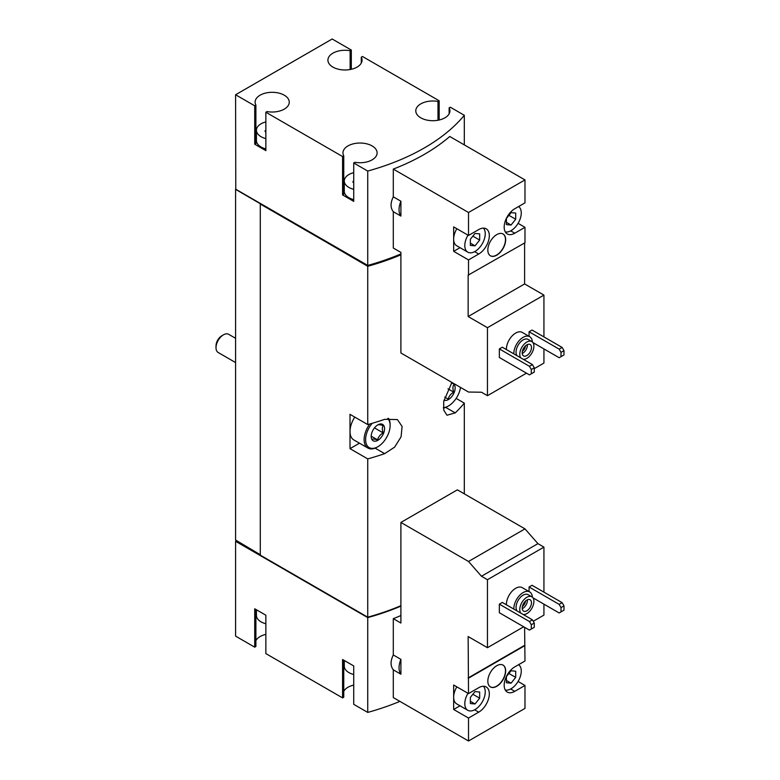 <?xml version="1.0" encoding="UTF-8"?>
<svg xmlns="http://www.w3.org/2000/svg" width="780" height="780" viewBox="0 0 780 780"><rect width="100%" height="100%" fill="white"/><g stroke="black" fill="none" stroke-linecap="round" stroke-linejoin="round"><path stroke-width="1.17" d="M256.425 609.755L256.425 615.42A15.766 9.097 0 0 0 261.037 621.855A15.766 9.097 0 0 0 265.863 623.756M344.282 660.475L344.282 666.149A15.766 9.097 0 0 0 348.894 672.584A15.766 9.097 0 0 0 353.72 674.486M506.415 604.812A13.133 7.585 -60 0 1 511.963 591.347A13.133 7.585 -60 0 1 522.259 587.642L529.688 591.923A13.133 7.585 -60 0 1 532.389 597.207M499.346 604.159L499.346 612.739L529.444 630.113L534.271 627.325L534.271 623.035L532.408 619.817L502.32 602.443L499.346 604.159L529.444 621.533L532.408 619.817M533.247 621.26L543.933 615.098L543.933 604.159M543.933 592.147L543.933 547.111L537.927 543.64L524.979 528.879L457.373 489.84L400.901 522.444L400.901 623.035L393.296 618.647L393.296 654.966C390.331 661.04 390.331 665.993 393.296 669.825L393.296 697.573L468.517 741L468.517 718.048L453.658 709.468L460.015 705.803M456.836 686.858A14.45 8.346 120 0 0 453.658 697.242L453.658 685.015L468.517 693.596L468.146 636.548L487.461 647.702L487.461 579.706L543.933 547.111M487.461 647.702L523.682 626.788M532.925 597.812L559.163 612.953L561.015 611.881L561.015 607.591L559.163 604.373L529.074 586.999L529.074 591.572M529.074 586.999L532.038 585.283L562.136 602.657L563.989 605.875L561.015 607.591M367.731 617.604L367.731 712.413L353.72 704.32L353.72 665.935L342.576 659.5L342.576 697.885L265.863 653.601L265.863 615.206L254.719 608.77L254.719 647.166L235.589 636.119L235.589 541.32L367.731 617.604A204.896 118.297 0 0 0 400.901 606.128M367.731 712.413A204.896 118.297 0 0 0 399.867 701.366M400.901 615.557A204.896 118.297 180 0 1 393.296 618.647M506.415 349.577A13.133 7.585 -60 0 1 511.963 336.112A13.133 7.585 -60 0 1 522.259 332.407L529.688 336.697A13.133 7.585 -60 0 1 532.389 341.971M499.346 348.923L499.346 357.503L529.444 374.878L534.271 372.089L534.271 367.799L532.408 364.582L502.32 347.207L499.346 348.923L529.444 366.298L532.408 364.582M534.271 368.657L543.933 363.08L543.933 348.923M543.933 336.911L543.933 295.094L524.608 283.94L524.608 242.97M468.517 235.463L453.658 226.882L453.658 251.335L468.517 259.915L478.735 254.017A14.976 8.648 -60 0 0 488.514 240.825A14.976 8.648 -60 0 0 486.223 228.823A14.976 8.648 -60 0 0 478.735 229.564L468.517 235.463L468.517 212.511L393.296 169.084L393.296 196.833L400.901 201.22L400.901 216.079L393.296 211.692L393.296 248.02L400.901 252.408L400.901 352.999L468.517 392.038L481.465 392.223L487.461 395.684L487.461 327.688L543.933 295.094M487.461 395.684L526.471 373.162M532.925 342.576L559.163 357.718L561.015 356.645L561.015 352.355L559.163 349.138L529.074 331.763L529.074 336.336M529.074 331.763L532.038 330.047L562.136 347.422L563.989 350.639L561.015 352.355M487.461 327.688L468.146 316.534L468.146 275.145L524.979 242.755L524.979 227.311L518.086 223.333M524.979 227.311L514.771 233.21A14.976 8.648 -60 0 1 507.283 233.951A14.976 8.648 -60 0 1 504.982 221.959A14.976 8.648 -60 0 1 514.771 208.757L524.979 202.858L524.979 179.917L449.767 136.49A204.896 118.297 180 0 1 393.296 169.084M468.517 275.36L468.517 259.915M487.831 250.048A12.607 7.283 120 0 0 490.444 255.82A12.607 7.283 120 0 0 503.051 248.537A12.607 7.283 120 0 0 503.051 233.98A12.607 7.283 120 0 0 493.34 237.364A12.607 7.283 120 0 0 487.831 250.048M468.517 212.511L524.979 179.917M351.312 69.284L351.312 50.047L332.183 39L235.589 94.76L254.719 105.807L254.719 144.203L265.863 150.637L265.863 112.242L342.576 156.536L342.576 194.932L353.72 201.357L353.72 162.971L367.731 171.054L367.731 265.424A204.896 118.297 0 0 0 400.901 253.939M367.731 171.054A204.896 118.297 0 0 0 464.315 115.294L464.315 144.885M393.296 196.833C390.331 202.907 390.331 207.86 393.296 211.692M265.863 121.924A15.766 9.097 0 0 0 256.425 130.26A15.766 9.097 0 0 0 261.037 136.695A15.766 9.097 0 0 0 265.863 138.596M265.805 131.888L265.805 130.397A1.472 0.848 0 0 0 265.024 131.137A1.472 0.848 0 0 0 265.863 131.908M353.72 172.653A15.766 9.097 0 0 0 344.282 180.989A15.766 9.097 0 0 0 348.894 187.424A15.766 9.097 0 0 0 353.72 189.326M353.662 182.618L353.662 181.116A1.472 0.848 0 0 0 352.882 181.867A1.472 0.848 0 0 0 353.72 182.637M235.589 94.76L235.774 189.462L367.731 266.282L367.731 424.573L350.005 414.346L350.005 448.656L367.731 458.894L367.731 617.175A204.896 118.297 0 0 0 400.901 605.699M451.903 382.444L443.703 401.485L443.771 410.192L446.959 415.223L455.237 412.893A204.896 118.297 0 0 0 464.315 403.123L464.315 493.847M367.731 266.282A204.896 118.297 0 0 0 400.901 254.797M367.731 458.894A204.896 118.297 0 0 0 384.657 453.648L394.622 447.135L401.066 436.858L402.1 426.455L397.39 419.572L384.657 419.328A204.896 118.297 180 0 1 367.731 424.573M464.315 403.123L456.144 398.404M260.296 204.262L260.296 555.155L367.731 617.175M367.731 265.424L235.589 189.14L235.589 540.033L260.296 554.726M439.169 120.013L439.169 100.766L362.456 56.482L361.276 57.164L361.276 63.092M464.315 115.294L450.313 107.201L449.134 107.884L449.134 113.821M367.195 616.873L260.481 555.262M350.005 448.656L359.482 443.186M387.748 418.49A17.335 10.013 -60 0 1 390.127 425.5A17.335 10.013 -60 0 1 377.871 446.726L377.13 447.154A18.389 10.618 -60 0 1 367.936 448.071L353.818 439.92A18.389 10.618 -60 0 1 350.005 431.506A18.389 10.618 -60 0 1 354.793 417.105M439.169 100.766L437.99 101.449A17.072 9.857 0 0 0 415.779 110.848A17.072 9.857 0 0 0 432.851 120.705A17.072 9.857 0 0 0 449.923 110.848A17.072 9.857 0 0 0 449.134 107.884M351.312 50.047L350.132 50.729A17.072 9.857 0 0 0 327.922 60.128A17.072 9.857 0 0 0 344.994 69.986A17.072 9.857 0 0 0 362.066 60.128A17.072 9.857 0 0 0 361.276 57.164M265.863 112.242L267.043 111.569A17.072 9.857 0 0 0 289.253 102.16A17.072 9.857 0 0 0 272.181 92.303A17.072 9.857 0 0 0 255.109 102.16A17.072 9.857 0 0 0 255.898 105.134L254.719 105.807M353.72 162.971L354.9 162.289A17.072 9.857 0 0 0 377.11 152.89A17.072 9.857 0 0 0 360.038 143.032A17.072 9.857 0 0 0 342.966 152.89A17.072 9.857 0 0 0 343.756 155.854L342.576 156.536M367.195 265.122L367.195 265.765A204.896 118.297 0 0 0 400.901 254.017M260.481 204.155L367.195 265.765M236.33 540.891L235.589 541.32M353.72 685.084A17.072 9.857 0 0 0 343.756 691.275M343.756 660.173L343.756 697.213L342.576 697.885M265.863 634.364A17.072 9.857 0 0 0 255.898 640.556M255.898 609.453L255.898 646.483L254.719 647.166M350.132 50.729L350.132 69.527M254.719 144.203L255.898 143.52L255.898 105.134M256.425 136.763A17.072 9.857 0 0 0 255.898 137.592M256.425 130.26L256.425 140.556A15.766 9.097 0 0 0 261.037 146.991A15.766 9.097 0 0 0 265.863 148.892M342.576 194.932L343.756 194.249L343.756 155.854M344.282 187.493A17.072 9.857 0 0 0 343.756 188.311M344.282 180.989L344.282 191.285A15.766 9.097 0 0 0 348.894 197.72A15.766 9.097 0 0 0 353.72 199.621M437.99 101.449L437.99 120.257M400.901 201.22A17.072 9.857 120 0 0 400.901 216.079M468.146 316.534L524.608 283.94M453.658 251.335L460.015 247.669M456.836 228.725A14.45 8.346 120 0 0 453.658 239.109A14.45 8.346 120 0 0 456.651 245.72L467.795 252.154A14.45 8.346 120 0 0 481.543 244.959A14.45 8.346 120 0 0 483.454 228.121M531.297 373.805L531.297 369.515L529.444 366.298M531.297 369.515L534.271 367.799M559.163 349.138L562.136 347.422M561.015 356.645L563.989 354.929L563.989 350.639M520.748 357.854A9.984 5.762 -60 0 1 522.522 346.252A9.984 5.762 -60 0 1 531.833 341.572A9.984 5.762 -60 0 1 533.364 349.567A9.984 5.762 -60 0 1 526.841 358.361A9.984 5.762 -60 0 1 523.273 359.307M526.841 355.573A6.572 3.793 -60 0 1 523.556 355.904A6.572 3.793 -60 0 1 523.556 348.319A6.572 3.793 -60 0 1 530.127 344.526A6.572 3.793 -60 0 1 531.131 349.791A6.572 3.793 -60 0 1 526.841 355.573M517.033 355.709A9.984 5.762 -60 0 1 518.807 344.107A9.984 5.762 -60 0 1 528.118 339.427L531.833 341.572M513.844 353.866A13.133 7.585 -60 0 1 519.392 340.402A13.133 7.585 -60 0 1 529.688 336.697M490.357 255.762A12.607 7.283 120 0 0 502.866 248.43A12.607 7.283 120 0 0 502.964 233.932M467.981 235.15A14.45 8.346 120 0 0 464.802 245.544A14.45 8.346 120 0 0 467.795 252.154M479.661 240.064L479.661 233.873L475.02 233.454L470.369 239.236L470.369 245.427L475.02 245.836L479.661 240.064L472.865 236.135M505.294 231.913A14.45 8.346 120 0 0 515.824 226.522A14.45 8.346 120 0 0 521.264 212.94A14.45 8.346 120 0 0 518.612 206.544M515.697 219.258L515.697 213.067L511.056 212.647L506.405 218.429L506.405 224.62L511.056 225.03L515.697 219.258L508.901 215.329M506.405 222.349L511.056 225.03M470.369 243.155L475.02 245.836M527.368 344.584A6.572 3.793 -60 0 1 522.756 353.213A6.572 3.793 -60 0 1 522.23 353.486M525.554 345.803A5.284 3.052 -60 0 1 522.376 351.302M510.676 688.984L514.771 691.343A14.976 8.648 120 0 1 507.283 692.094A14.976 8.648 120 0 1 504.982 680.092A14.976 8.648 120 0 1 514.771 666.9L524.979 661.001L524.608 627.325M518.086 681.466L524.979 685.454L524.979 708.396L468.517 741M467.981 693.293A14.45 8.346 120 0 0 464.802 703.677A14.45 8.346 120 0 0 467.795 710.297L456.651 703.862A14.45 8.346 120 0 1 453.658 697.242L453.658 709.468M487.461 579.706L481.465 576.245L468.517 561.473L400.901 522.444M400.901 659.363A17.072 9.857 120 0 0 400.901 674.222L400.901 659.363L393.296 654.966M400.901 674.222L393.296 669.825M468.517 561.473L524.979 528.879M481.465 576.245L537.927 543.64M487.831 681.164A12.607 7.283 120 0 0 490.444 686.936A12.607 7.283 120 0 0 503.051 679.653A12.607 7.283 120 0 0 503.051 665.096A12.607 7.283 120 0 0 493.34 668.47A12.607 7.283 120 0 0 487.831 681.164M468.517 678.161L524.979 645.557M474.64 709.79L478.735 712.15A14.976 8.648 120 0 0 488.514 698.958A14.976 8.648 120 0 0 486.223 686.956A14.976 8.648 120 0 0 478.735 687.697L468.517 693.596M478.735 712.15L468.517 718.048M514.771 691.343L524.979 685.454M468.146 677.947L524.608 645.343M467.795 710.297A14.45 8.346 120 0 0 481.543 703.102A14.45 8.346 120 0 0 483.454 686.254M479.661 698.197L479.661 692.006L475.02 691.587L470.369 697.369L470.369 703.56L475.02 703.969L479.661 698.197L472.865 694.268M505.294 690.047A14.45 8.346 120 0 0 515.824 684.655A14.45 8.346 120 0 0 521.264 671.083A14.45 8.346 120 0 0 518.612 664.677M515.697 677.391L515.697 671.2L511.056 670.79L506.405 676.562L506.405 682.754L511.056 683.173L515.697 677.391L508.901 673.471M506.405 680.492L511.056 683.173M470.369 701.288L475.02 703.969M531.297 629.041L531.297 624.751L529.444 621.533M531.297 624.751L534.271 623.035M559.163 604.373L562.136 602.657M561.015 611.881L563.989 610.165L563.989 605.875M490.357 686.878A12.607 7.283 120 0 0 502.866 679.546A12.607 7.283 120 0 0 502.964 665.038M520.748 613.08A9.984 5.762 -60 0 1 522.522 601.487A9.984 5.762 -60 0 1 531.833 596.798A9.984 5.762 -60 0 1 533.364 604.802A9.984 5.762 -60 0 1 526.841 613.597A9.984 5.762 -60 0 1 523.273 614.542M526.841 610.808A6.572 3.793 -60 0 1 523.556 611.13A6.572 3.793 -60 0 1 523.556 603.554A6.572 3.793 -60 0 1 530.127 599.761A6.572 3.793 -60 0 1 531.131 605.026A6.572 3.793 -60 0 1 526.841 610.808M517.033 610.935A9.984 5.762 -60 0 1 518.807 599.342A9.984 5.762 -60 0 1 528.118 594.652L531.833 596.798M513.844 609.102A13.133 7.585 -60 0 1 519.392 595.637A13.133 7.585 -60 0 1 529.688 591.923M527.368 599.81A6.572 3.793 -60 0 1 522.756 608.449A6.572 3.793 -60 0 1 522.23 608.722M525.554 601.039A5.284 3.052 -60 0 1 522.376 606.538M235.589 362.564L218.185 352.511A10.51 6.064 -60 0 1 216.011 347.704L216.011 345.862A8.248 4.768 -60 0 1 221.842 335.761L223.441 334.834A10.51 6.064 -60 0 1 228.696 334.318L235.589 338.296M216.011 347.704A10.51 6.064 -60 0 1 223.441 334.834M377.871 440.3A9.457 5.46 -60 0 1 371.183 436.439A9.457 5.46 -60 0 1 377.871 424.856A9.457 5.46 -60 0 1 384.56 428.717A9.457 5.46 -60 0 1 377.871 440.3M377.618 425.002C378.339 424.515 380.201 424.681 383.194 425.5C382.073 427.323 382.073 429.799 383.194 432.929C380.221 434.577 378.368 436.888 377.618 439.861C374.654 439.043 372.791 438.877 372.05 439.364M377.13 447.154L377.871 446.726A17.335 10.013 -60 0 1 365.966 442.825A17.335 10.013 -60 0 1 372.197 423.306M367.936 448.071A18.389 10.618 -60 0 1 369.779 423.998M388.528 418.343A18.389 10.618 -60 0 1 390.127 424.642L390.127 425.5M451.357 383.194A9.457 5.46 -60 0 1 454.974 389.776A9.457 5.46 -60 0 1 448.451 399.545A9.457 5.46 -60 0 1 443.956 400.13M453.775 384.745C452.654 386.578 452.654 389.054 453.775 392.174C450.811 393.822 448.948 396.133 448.207 399.106L444.707 397.088M460.512 387.416A17.335 10.013 -60 0 1 448.451 405.98A17.335 10.013 -60 0 1 443.362 407.638M447.71 406.409L448.451 405.98L447.71 406.409A18.389 10.618 -60 0 1 443.401 408.047M447.973 388.83L453.775 392.174M374.468 427.889L383.194 432.929M371.251 436.186L377.618 439.861M384.657 453.648L375.112 448.139M455.237 412.893L445.702 407.394M514.771 233.21L510.676 230.851M478.735 254.017L474.64 251.657"/></g></svg>
